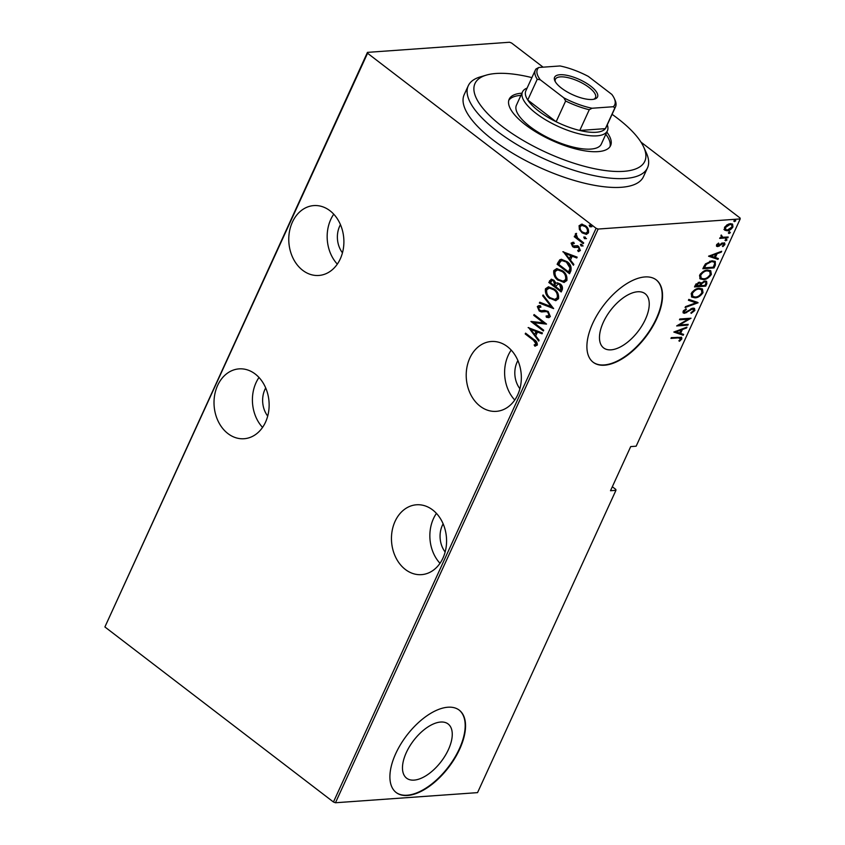 <?xml version="1.0" encoding="UTF-8"?>
<svg xmlns="http://www.w3.org/2000/svg" width="845" height="845" viewBox="0 0 845 845"><rect width="100%" height="100%" fill="white"/><g stroke="black" fill="none" stroke-linecap="round" stroke-linejoin="round"><path stroke-width="1.27" d="M442.97 558.059A35.015 27.526 -94.1 0 0 442.199 521.809A35.015 27.526 -94.1 0 0 416.532 504.782A35.015 27.526 -94.1 0 0 395.069 521.365A35.015 27.526 -94.1 0 0 395.84 557.615A35.015 27.526 -94.1 0 0 421.507 574.642A35.015 27.526 -94.1 0 0 442.97 558.059M436.442 513.38A35.015 27.526 -94.1 0 0 433.464 518.629A35.015 27.526 -94.1 0 0 440.002 563.309M265.531 422.151A35.015 27.526 -94.1 0 0 264.76 385.901A35.015 27.526 -94.1 0 0 239.093 368.874A35.015 27.526 -94.1 0 0 217.619 385.457A35.015 27.526 -94.1 0 0 218.401 421.718A35.015 27.526 -94.1 0 0 244.068 438.735A35.015 27.526 -94.1 0 0 265.531 422.151M259.003 377.472A35.015 27.526 -94.1 0 0 256.024 382.722A35.015 27.526 -94.1 0 0 262.552 427.412M517.731 394.773A35.015 27.526 -94.1 0 0 516.96 358.523A35.015 27.526 -94.1 0 0 491.283 341.496A35.015 27.526 -94.1 0 0 469.82 358.079A35.015 27.526 -94.1 0 0 470.602 394.34A35.015 27.526 -94.1 0 0 496.268 411.357A35.015 27.526 -94.1 0 0 517.731 394.773M511.193 350.094A35.015 27.526 -94.1 0 0 508.225 355.344A35.015 27.526 -94.1 0 0 514.753 400.023M340.292 258.866A35.015 27.526 -94.1 0 0 339.51 222.615A35.015 27.526 -94.1 0 0 313.844 205.588A35.015 27.526 -94.1 0 0 292.381 222.172A35.015 27.526 -94.1 0 0 293.152 258.433A35.015 27.526 -94.1 0 0 318.829 275.459A35.015 27.526 -94.1 0 0 340.292 258.866M333.754 214.186A35.015 27.526 -94.1 0 0 330.775 219.436A35.015 27.526 -94.1 0 0 337.313 264.126M637.658 291.768A34.138 17.322 127.4 0 0 606.562 316.188A34.138 17.322 127.4 0 0 603.605 347.908A34.138 17.322 127.4 0 0 611.062 349.841A34.138 17.322 127.4 0 0 642.158 325.42A34.138 17.322 127.4 0 0 645.115 293.701A34.138 17.322 127.4 0 0 637.658 291.768M440.657 722.042A34.138 17.322 127.4 0 0 409.561 746.462A34.138 17.322 127.4 0 0 406.603 778.182A34.138 17.322 127.4 0 0 414.071 780.115A34.138 17.322 127.4 0 0 445.167 755.705A34.138 17.322 127.4 0 0 448.125 723.975A34.138 17.322 127.4 0 0 440.657 722.042M447.924 707.223A51.883 26.332 127.4 0 0 400.667 744.329A51.883 26.332 127.4 0 0 396.178 792.536A51.883 26.332 127.4 0 0 407.512 795.483A51.883 26.332 127.4 0 0 454.768 758.377A51.883 26.332 127.4 0 0 459.268 710.159A51.883 26.332 127.4 0 0 447.924 707.223M395.999 792.399A51.883 26.332 127.4 0 0 407.163 795.208A51.883 26.332 127.4 0 0 454.304 758.282A51.883 26.332 127.4 0 0 459.088 710.032M644.925 276.949A51.883 26.332 127.4 0 0 597.668 314.055A51.883 26.332 127.4 0 0 593.169 362.262A51.883 26.332 127.4 0 0 604.513 365.209A51.883 26.332 127.4 0 0 651.77 328.092A51.883 26.332 127.4 0 0 656.259 279.885A51.883 26.332 127.4 0 0 644.925 276.949M592.989 362.125A51.883 26.332 127.4 0 0 604.154 364.934A51.883 26.332 127.4 0 0 651.305 328.008A51.883 26.332 127.4 0 0 656.079 279.758M342.457 252.813A22.044 17.333 85.9 0 1 339.648 226.238A22.044 17.333 85.9 0 1 340.45 224.654M519.897 388.721A22.044 17.333 85.9 0 1 517.087 362.146A22.044 17.333 85.9 0 1 517.89 360.551M267.707 416.099A22.044 17.333 85.9 0 1 264.897 389.524A22.044 17.333 85.9 0 1 265.7 387.939M445.146 552.007A22.044 17.333 85.9 0 1 442.336 525.421A22.044 17.333 85.9 0 1 443.139 523.837M596.105 228.298L598.133 229.048L740.199 218.929L636.148 446.202L630.708 446.593L610.502 490.723L615.942 490.332L477.541 792.631L335.465 802.75L333.448 802L596.105 228.298L367.564 53.256L104.896 626.958L367.459 52.369L509.535 42.25L511.552 43L543.113 67.167M640.975 142.118L740.104 218.042L740.199 218.929M579.374 229.46L579.078 225.689L581.772 224.21L585.427 225.742C587.888 227.4 588.902 229.777 588.469 232.882L586.324 234.371L582.163 232.871L579.374 229.46L580.019 229.417L579.712 225.636L579.078 225.689M581.233 224.221L581.772 224.21M583.325 243.656L574.251 236.706L574.611 235.913L575.952 236.938L575.276 234.002L575.941 233.452L577.6 237.973L583.684 242.864L583.325 243.656M573.723 243.476L572.192 244.004L572.984 245.895L577.135 245.768L578.688 246.518L580.388 250.532L578.265 251.546L577.674 250.363L579.269 249.697L578.371 247.353L574.199 247.479L572.667 246.719L571.093 243.128L573.206 242.325L573.216 243.476L573.85 243.423M572.614 242.325L573.206 242.325M573.913 246.296L577.779 245.726M576.554 245.737L577.135 245.768M578.814 251.567L578.329 250.342M577.674 250.363L578.413 250.321M577.399 246.92L578.043 246.867L577.399 246.92M574.822 247.522L572.667 246.719M570.85 270.907L569.541 273.748L557.119 264.242L559.749 259.816L561.333 259.309L566.932 261.591C570.375 263.724 571.674 266.83 570.85 270.907M561.207 291.969L548.785 282.462L551.267 279.23L553.95 280.265L556.116 283.307L557.33 282.853L560.129 283.92C562.062 285.23 562.791 287.099 562.326 289.518L561.207 291.969M553.591 308.605L539.353 303.049L539.744 302.193L551.236 306.672L542.68 295.792L543.071 294.937L553.591 308.605M543.705 330.194L543.346 330.986L530.924 321.47L543.525 322.832L533.734 315.333L534.093 314.541L546.514 324.047L533.934 322.705L543.705 330.194M533.47 340.271L525.21 333.944L525.569 333.152L533.955 339.574C536.205 340.672 537.325 342.489 537.336 345.056L534.885 346.165L534.146 344.95L536.089 344.01L533.47 340.271L534.114 340.229L525.21 333.944M535.318 346.144L534.146 344.95M333.448 802L104.896 626.958M528.114 327.606L542.437 332.962L542.036 333.828L537.483 332.043L535.709 335.898L539.11 340.218L538.719 341.084L528.621 327.575M541.402 310.77L544.37 310.347L548.183 311.425L550.359 316.59L548.732 317.657L546.388 317.266L546.113 316.009L549.092 315.597L547.803 312.206L546.44 311.594L541.339 311.911L539.216 310.971L537.314 306.566L538.761 305.637L540.504 305.805L540.927 307.136L538.55 307.633L539.522 310.136L541.539 310.759M542.131 311.921L539.216 310.971M549.884 298.549C546.504 296.32 545.025 293.078 545.447 288.81L548.384 286.835L554.172 288.99C557.552 291.219 559.01 294.472 558.534 298.739L555.64 300.662L550.518 298.496C547.137 296.278 545.669 293.025 546.081 288.758L545.447 288.81M558.218 280.329C554.848 278.1 553.369 274.857 553.781 270.59L556.718 268.615L562.516 270.78C565.896 273.009 567.344 276.252 566.879 280.519L563.985 282.441L558.862 280.276C555.482 278.058 554.003 274.805 554.426 270.548L553.781 270.59M562.833 251.768L577.156 257.123L576.765 257.978L572.202 256.204L570.438 260.059L573.839 264.379L573.438 265.235L563.34 251.725M583.124 245.906L581.085 245.958L580.42 244.363L581.814 244.374L582.49 245.958L581.085 245.958L582.49 245.958M581.73 245.906L580.42 244.363L581.814 244.374M586.483 238.586L584.444 238.628L583.768 237.044L585.173 237.044L585.838 238.628L584.444 238.628L585.838 238.628M585.089 238.586L583.768 237.044L585.173 237.044M591.922 226.703L589.884 226.745L589.208 225.161L590.613 225.161L591.278 226.745L589.884 226.745L591.278 226.745M590.528 226.703L589.208 225.161L590.613 225.161M615.942 490.332L615.836 489.445L612.319 486.752M724.651 230.041L724.503 227.516L727.049 224.802L730.386 223.65L732.594 224.157L732.974 226.914C731.147 229.502 729.203 230.791 727.122 230.78L724.915 230.273M720.965 237.318L721.334 235.026L722.718 237.255L728.2 237.022L727.841 237.815L719.655 238.396L721.07 237.413M721.155 236.378L722.718 237.255M716.518 244.955L718.503 243.075L718.947 243.582L717.511 244.913L718.176 245.779L722.031 243.138L724.683 243.001L724.894 244.564L722.887 246.592L722.38 246.106L723.88 244.659L723.119 243.518L717.849 246.571L716.697 246.328L716.518 244.955M716.866 244.416L718.176 245.779M723.88 244.659L722.412 242.969L721.524 243.254M715.366 265.066L714.057 267.918L702.86 268.71L703.705 266.862L705.448 263.925L712.05 260.778L715.271 261.475L715.366 265.066L714.648 264.527L713.349 267.369L714.057 267.918M705.723 286.128L694.516 286.93L695.319 285.198L699.385 282.177L701.297 283.033L704.984 281.015L706.631 281.385L706.842 283.677L705.723 286.128L705.015 285.589L694.801 286.318M698.107 302.763L685.094 307.527L685.485 306.661L695.995 302.816L688.411 300.271L688.812 299.405L697.569 302.362M688.221 324.353L687.862 325.145L676.655 325.938L688.295 319.178L679.475 319.801L679.834 319.009L691.03 318.216L679.412 324.976L688.221 324.353M680.7 338.961L678.398 337.884L670.951 338.412L671.31 337.62L681.651 337.335L681.82 338.951L679.507 341.253L678.873 340.831L680.7 338.961L679.845 337.504M598.133 229.048L335.465 802.75M673.845 332.074L686.953 327.121L686.562 327.987L682.39 329.508L680.626 333.363L683.626 334.377L683.235 335.243L673.845 332.074M694.843 310.485L691.136 313.411L690.925 312.682L693.703 310.548L692.625 308.9L684.693 313.294L683.299 312.988L683.087 311.298L686.066 308.795L686.415 309.492L684.186 311.319L685.01 312.513L693.006 308.108L694.516 308.457L694.843 310.485L694.136 309.935L693.513 310.897M691.918 308.362L693.565 309.133L691.854 308.362M683.679 310.432L685.01 312.513M695.002 297.81L691.77 297.081L691.21 293.542C693.766 289.993 696.46 288.251 699.301 288.314L702.427 289.001L703.019 292.634C700.484 296.13 697.812 297.862 695.002 297.81L691.442 296.785M703.346 279.6L700.114 278.861L699.554 275.322C702.1 271.773 704.804 270.03 707.645 270.094L710.761 270.78L711.363 274.414C708.828 277.91 706.156 279.642 703.346 279.6L699.787 278.565M708.575 256.236L721.672 251.282L721.281 252.148L717.109 253.669L715.345 257.524L718.356 258.538L717.954 259.394L708.575 256.236M725.052 240.35L725.697 240.836L725.126 240.117L726.415 239.262L726.985 239.98L725.697 240.836L725.126 240.117M726.415 239.262L726.985 239.98L726.277 239.441L724.978 240.297M728.411 233.019L729.045 233.516L728.474 232.787L729.774 231.931L730.344 232.66L729.045 233.516L728.474 232.787M729.774 231.931L730.344 232.66L729.636 232.111L728.337 232.966M733.851 221.147L734.485 221.633L733.914 220.904L735.213 220.049L735.784 220.777L734.485 221.633L733.914 220.904M735.213 220.049L735.784 220.777L735.076 220.228L733.777 221.084M367.459 52.369L367.564 53.256M679.982 338.422L677.69 337.345L671.226 337.799M681.218 337.134L681.82 338.951M681.112 338.401L680.426 339.384M678.915 340.799L679.507 341.253M685.918 327.501L686.562 327.987M681.757 329.022L682.39 329.508M681.63 329.064L679.908 332.824L680.626 333.363M682.802 334.102L683.235 335.243M682.528 334.694L674.046 331.842M681.049 329.994L676.053 331.821L679.655 333.046L681.049 329.994L680.415 329.508M675.419 331.335L676.053 331.821M687.228 324.417L687.862 325.145M687.154 324.596L677.605 325.283M679.75 319.188L687.587 318.628L688.295 319.178M689.404 318.333L688.136 319.051M678.862 324.554L679.412 324.976M690.787 308.858L691.379 309.302M686.045 312.217L686.636 312.671M685.929 312.122L683.985 312.756L684.693 313.294M683.985 312.756L683.024 312.661M685.739 308.964L686.415 309.492M683.478 310.77L684.302 311.963M694.136 308.245L694.136 309.935M697.283 302.257L695.921 302.763M688.538 300.007L695.995 302.816M702.058 288.758L702.311 292.085L703.019 292.634M702.311 292.085L701.434 293.511M696.312 296.891L694.294 297.271M698.223 288.557L698.931 289.106C696.629 289.085 694.453 290.522 692.382 293.426L692.858 296.468L695.361 297.017C697.653 297.039 699.818 295.613 701.857 292.75L701.456 289.666L697.167 288.715M692.192 291.99L691.675 292.877L692.858 296.468M691.675 292.877L692.382 293.426M701.456 289.666L698.931 289.106M706.219 281.153L706.135 283.138L706.842 283.677M706.135 283.138L705.015 285.589M701.91 283.508L701.202 282.969L700.304 284.649L700.769 285.716L704.931 285.42L705.469 284.247C706.209 282.526 705.924 281.712 704.624 281.808L701.91 283.508L700.769 285.716M703.917 281.258L705.596 282.04L703.737 281.279M698.329 282.42L699.998 283.191L698.171 282.441M696.164 283.793L695.319 285.515L696.026 286.054L699.871 285.261C700.568 283.624 700.294 282.864 699.037 282.969L696.026 286.054M695.815 284.427L696.534 284.966M710.391 270.537L710.656 273.864L711.363 274.414M710.656 273.864L709.768 275.301M704.656 278.67L702.628 279.051M706.568 270.347L707.276 270.886C704.973 270.865 702.786 272.301 700.727 275.206L701.192 278.248L703.705 278.808C705.987 278.829 708.152 277.403 710.201 274.53L709.789 271.456L705.512 270.495M700.537 273.769L700.009 274.657L701.192 278.248M700.009 274.657L700.727 275.206M709.789 271.456L707.276 270.886M713.349 267.369L703.146 268.097M714.849 261.2L714.648 264.527M706.293 264.316L705.575 263.777L703.959 266.64L704.371 267.833L713.275 267.2L714.69 263.513L714.088 262.056L711.68 261.57L706.293 264.316L704.371 267.833M714.088 262.056L709.715 261.221M710.972 261.031L711.68 261.57M720.648 251.652L721.281 252.148M716.476 253.183L717.109 253.669M716.359 253.225L714.638 256.975L715.345 257.524M717.521 258.253L717.954 259.394M717.247 258.855L708.775 256.003M715.778 254.155L710.772 255.982L714.384 257.197L715.778 254.155L715.145 253.669M710.138 255.496L710.772 255.982M718.387 243.149L718.947 243.582M716.803 244.363L717.468 245.24M724.26 242.79L724.894 244.564M723.162 244.11L722.412 242.969M721.662 243.36L722.243 243.804M720.32 244.448L720.912 244.902M718.62 245.684L719.253 246.17M718.546 245.62L717.141 246.032L717.849 246.571M717.141 246.032L716.423 245.979M725.707 238.712L726.277 239.441M727.218 237.096L727.841 237.815M727.133 237.265L719.94 237.783M720.986 235.385L721.641 235.892M720.933 235.343L722.01 236.706M729.066 231.382L729.636 232.111M732.192 223.914L732.266 226.365L732.974 226.914M727.946 229.924L726.415 230.231L727.122 230.78M726.415 230.231L723.943 229.491M729.319 223.893L730.038 224.443L725.506 227.442L725.823 229.597L727.492 229.988L731.971 226.988L731.707 224.844L728.823 223.957M724.714 227.094L725.823 229.597M724.82 226.925L725.506 227.442M731.707 224.844L730.038 224.443M734.506 219.51L735.076 220.228M534.79 344.908L535.624 344.485M536.269 344.433L536.723 343.968L536.089 344.01M536.723 343.968L534.114 340.229M542.152 333.574L537.483 332.043M538.973 340.535L528.822 327.649M534.621 334.514L536.659 331.43L530.554 329.339L534.621 334.514L536.015 331.472L530.554 329.339M536.659 331.43L536.015 331.472M543.525 330.585L530.924 321.47M533.734 315.333L543.525 322.832M546.483 324.11L533.934 322.705M549.028 317.625L546.388 317.266M547.021 317.224L546.799 316.188M548.236 316.241L549.092 315.597M549.736 315.555L548.447 312.154L547.803 312.206M548.447 312.154L546.44 311.594M547.074 311.551L545.321 311.53M542.522 311.889L541.972 311.868M539.849 310.928L537.959 306.513L537.314 306.566M537.959 306.513L539.11 305.626M540.885 306.988L539.881 307.01M542.046 310.728L543.198 310.495M543.842 310.453L544.687 310.326M553.612 308.319L539.353 303.049M539.997 303.006L540.272 302.394M542.68 295.792L551.88 306.629L551.236 306.672M546.081 288.758L548.711 286.814M555.957 300.63L550.518 298.496M555.102 299.373L557.89 297.746C558.365 294.25 557.214 291.578 554.447 289.74L549.641 288.082M553.802 289.782L549.324 288.092L546.736 289.74C546.324 293.247 547.486 295.908 550.232 297.746L554.795 299.415L557.246 297.789C557.721 294.292 556.58 291.62 553.802 289.782L554.447 289.74M557.89 297.746L557.246 297.789M561.386 291.578L548.785 282.462M549.419 282.41L550.211 280.677L549.577 280.73M550.211 280.677L551.595 279.241M557.658 282.853L556.116 283.307M560.404 284.67L557.932 284.068L555.672 286.666L560.288 290.205L561.471 288.99L560.404 284.67L558.26 284.068M554.246 281.026L552.102 280.487L550.422 282.642L554.404 285.695L555.292 285.103L554.246 281.026L552.45 280.508M555.292 285.103L554.647 285.156L553.602 281.068M554.404 285.695L554.647 285.156M561.471 288.99L560.827 289.032L559.76 284.712M560.288 290.205L560.827 289.032M554.426 270.548L557.045 268.604M564.291 282.41L558.862 280.276M563.446 281.163L566.224 279.526C566.699 276.03 565.558 273.358 562.791 271.52L557.985 269.861M562.147 271.562L557.658 269.872L555.08 271.53C554.658 275.026 555.83 277.699 558.577 279.526L563.129 281.195L565.59 279.579C566.065 276.072 564.914 273.4 562.147 271.562L562.791 271.52M566.224 279.526L565.59 279.579M569.731 273.358L557.119 264.242M557.763 264.2L558.608 262.341L557.975 262.383M558.608 262.341L560.393 259.774L559.749 259.816M560.393 259.774L561.64 259.299M567.206 262.341L562.178 260.63L560.71 261.189L558.756 264.422L568.632 271.984L569.276 271.942L570.66 267.981L567.206 262.341L562.506 260.619M570.66 267.981L570.016 268.034L566.572 262.383M568.632 271.984L570.016 268.034M576.881 257.736L572.202 256.204M573.692 264.696L563.541 251.81M569.35 258.676L571.378 255.591L565.273 253.5L569.35 258.676L570.745 255.634L565.273 253.5M571.378 255.591L570.745 255.634M573.301 246.677L571.727 243.085L571.093 243.128M571.727 243.085L573.839 242.272M574.368 243.434L572.836 243.962M578.318 250.31L579.269 249.697M579.902 249.655L579.015 247.3L578.371 247.353M579.015 247.3L576.628 247.194M583.504 243.254L574.251 236.706M575.276 234.002L575.91 233.949L576.586 236.885L575.952 236.938M575.91 233.949L576.586 233.41M579.712 225.636L582.406 224.168M586.631 234.329L582.163 232.871M582.807 232.829L580.019 229.417M585.923 233.178L587.993 231.984C588.352 229.597 587.592 227.77 585.712 226.492L582.258 225.404M585.078 226.534L581.92 225.404L580.188 226.544C579.871 228.953 580.652 230.801 582.532 232.079L585.606 233.22L587.36 232.026C587.719 229.65 586.958 227.812 585.078 226.534L585.712 226.492M587.993 231.984L587.36 232.026M531.896 77.613A93.383 32.987 24.6 0 0 499.617 73.325A93.383 32.987 24.6 0 0 486.456 75.089A93.383 32.987 24.6 0 0 506.419 129.581A93.383 32.987 24.6 0 0 620.167 171.493A93.383 32.987 24.6 0 0 643.7 147.083A93.383 32.987 24.6 0 0 612.086 114.328M643.7 147.083L646.34 152.871A98.569 34.814 -155.4 0 1 647.492 167.859A98.569 34.814 -155.4 0 1 621.497 178.633A98.569 34.814 -155.4 0 1 516.168 144.115A98.569 34.814 -155.4 0 1 468.246 85.789A98.569 34.814 -155.4 0 1 480.351 76.874L486.456 75.089M522.485 91.936L516.432 105.181A46.697 16.488 24.6 0 0 539.121 132.802A46.697 16.488 24.6 0 0 589.018 149.164A46.697 16.488 24.6 0 0 601.334 144.051L607.397 130.817A46.697 16.488 -155.4 0 1 596.887 135.844A46.697 16.488 -155.4 0 1 546.356 120.265A46.697 16.488 -155.4 0 1 522.485 91.936A46.697 16.488 -155.4 0 1 527.1 88.091M521.925 93.182A55.77 19.699 24.6 0 0 509.186 99.192A55.77 19.699 24.6 0 0 536.29 132.19A55.77 19.699 24.6 0 0 595.894 151.72A55.77 19.699 24.6 0 0 610.597 145.625A55.77 19.699 24.6 0 0 606.826 132.052M609.995 146.681A55.77 19.699 24.6 0 0 605.823 134.26M468.246 85.789L464.201 94.619A98.569 34.814 24.6 0 0 512.123 152.934A98.569 34.814 24.6 0 0 617.452 187.463A98.569 34.814 24.6 0 0 643.457 176.679L647.492 167.859M520.911 95.379A55.77 19.699 24.6 0 0 508.774 100.344M559.908 74.74A23.607 8.334 -155.4 0 1 589.049 84.922A23.607 8.334 -155.4 0 1 594.616 99.066A23.607 8.334 -155.4 0 1 592.208 99.478A23.607 8.334 -155.4 0 1 570.607 93.742A23.607 8.334 -155.4 0 1 554.869 80.867A23.607 8.334 -155.4 0 1 559.908 74.74M593.623 99.298A22.044 7.785 24.6 0 0 595.493 97.608A22.044 7.785 24.6 0 0 584.233 84.236A22.044 7.785 24.6 0 0 560.372 76.874A22.044 7.785 24.6 0 0 555.397 79.25A22.044 7.785 24.6 0 0 555.345 81.775M540.293 79.8L537.251 79.272A44.098 15.58 -155.4 0 1 535.35 70.072L525.854 90.816A44.098 15.58 24.6 0 0 527.755 100.006A44.098 15.58 24.6 0 0 556.147 121.754A44.098 15.58 24.6 0 0 579.765 130.468A44.098 15.58 24.6 0 0 596.116 132.274A44.098 15.58 24.6 0 0 605.369 128.641A44.098 15.58 24.6 0 0 606.045 127.532L615.54 106.787A44.098 15.58 -155.4 0 1 614.864 107.906L613.28 106.734A42.546 15.03 24.6 0 0 614.23 98.347A42.546 15.03 24.6 0 0 611.822 94.408L588.289 76.388A42.546 15.03 24.6 0 0 560.045 65.963L538.835 67.473A42.546 15.03 24.6 0 0 540.293 79.8L563.826 97.83A42.546 15.03 24.6 0 0 592.06 108.245L613.28 106.734M592.06 108.245L589.271 109.723L579.765 130.468L605.369 128.641L614.864 107.906M607.291 124.806A46.697 16.488 -155.4 0 1 607.397 130.817M537.251 79.272L527.755 100.006L556.147 121.754L565.643 101.009L563.826 97.83M535.35 70.072A44.098 15.58 -155.4 0 1 536.036 68.952L538.835 67.473M589.271 109.723A44.098 15.58 -155.4 0 1 565.643 101.009M614.23 98.347L615.023 100.08A44.098 15.58 -155.4 0 1 615.54 106.787M677.69 337.345L678.398 337.884M688.263 310.633L688.844 311.076M700.304 284.649L701.012 285.188M703.959 266.64L704.667 267.189M569.762 270.875L569.118 270.918M575.931 245.979L575.297 246.032M684.302 312.354L683.594 311.805M717.627 245.652L716.919 245.103M723.742 243.656L723.035 243.117M547.94 316.283L548.585 316.241M544.993 311.551L545.638 311.499M539.511 307.01L540.156 306.967M549.324 288.092L549.958 288.05M554.795 299.415L555.429 299.362M552.102 280.487L552.746 280.445M557.932 284.068L558.566 284.015M557.658 269.872L558.302 269.83M563.129 281.195L563.773 281.153M562.178 260.63L562.812 260.587M581.92 225.404L582.564 225.362M585.606 233.22L586.24 233.167"/></g></svg>
